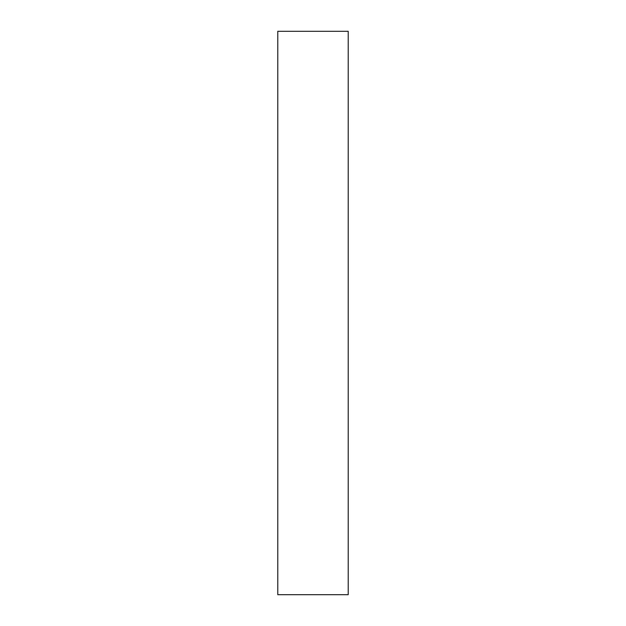<?xml version="1.0" encoding="UTF-8"?>
<svg xmlns="http://www.w3.org/2000/svg" width="626" height="626" viewBox="0 0 626 626"><rect width="100%" height="100%" fill="white"/><g stroke="black" fill="none" stroke-linecap="round" stroke-linejoin="round"><path stroke-width="0.94" d="M277.787 594.7L277.787 31.3L348.212 31.3L348.212 594.7L277.787 594.7L348.212 594.7L348.212 31.3L277.787 31.3L277.787 594.7"/></g></svg>
